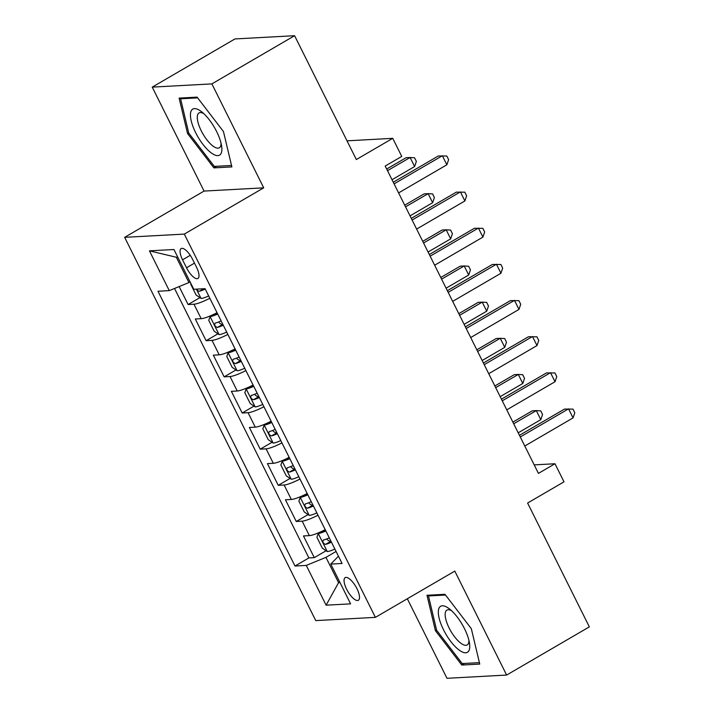 <?xml version="1.0" encoding="UTF-8"?>
<svg xmlns="http://www.w3.org/2000/svg" width="714" height="714" viewBox="0 0 714 714"><rect width="100%" height="100%" fill="white"/><g stroke="black" fill="none" stroke-linecap="round" stroke-linejoin="round"><path stroke-width="1.07" d="M356.938 588.657A13.111 4.677 -120.2 0 0 345.183 577.608A13.111 4.677 -120.2 0 0 346.62 589.22A13.111 4.677 -120.2 0 0 358.383 600.269A13.111 4.677 -120.2 0 0 356.938 588.657M407.328 598.76L446.982 678.3L506.628 675.06L589.345 626.874L527.601 503.031L563.998 481.834L554.983 463.752L534.197 464.885M124.655 237.334L315.749 620.6L375.394 617.36L184.301 234.094L124.655 237.334L204.061 191.075L263.707 187.836L211.88 83.886L152.234 87.126L204.061 191.075M152.234 87.126L234.951 38.94L294.596 35.7L356.34 159.543L392.736 138.338L347.013 140.828M211.88 83.886L294.596 35.7M179.143 286.573L188.094 304.539L199.929 297.64M217.047 312.723A16.395 2.749 153.5 0 1 201.187 318.676L195.306 318.997L206.123 340.694L217.957 333.795M235.076 348.878A16.395 2.749 -26.5 0 1 219.216 354.84L213.334 355.153L224.151 376.849L235.986 369.959M253.104 385.033A16.395 2.749 -26.5 0 1 237.244 390.995L231.363 391.317L242.18 413.004L254.014 406.114M271.133 421.198A16.395 2.749 -26.5 0 1 255.273 427.151L249.391 427.472L260.208 449.168L272.043 442.269M289.152 457.353A16.395 2.749 -26.5 0 1 273.301 463.306L267.42 463.627L278.237 485.324L290.071 478.434M307.181 493.508A16.395 2.749 -26.5 0 1 291.33 499.47L285.448 499.782L296.256 521.479L308.091 514.589M392.736 138.338L401.75 156.42L385.203 166.05L538.436 473.391L554.983 463.752M182.552 259.816L186.524 267.768A12.7 4.525 -120.2 0 0 197.912 278.478A12.7 4.525 -120.2 0 0 196.52 267.223L192.548 259.271A12.7 4.525 -120.2 0 0 181.16 248.561A12.7 4.525 -120.2 0 0 182.552 259.816L190.254 255.326M338.445 556.206L330.778 564.078L342.068 563.471L205.052 288.67L193.771 289.286L173.939 249.507L149.44 250.846L169.272 290.616L157.981 291.232L294.989 566.024L306.279 565.417L325.959 557.357L338.579 582.66L340.007 582.588M330.778 564.078L350.61 603.857L326.102 605.186L306.279 565.417M209.836 298.256A16.395 2.749 153.5 0 1 193.976 304.218L188.094 304.539M174.537 288.456L308.885 557.929L314.285 557.634L326.119 550.744M325.209 529.663A16.395 2.749 -26.5 0 1 309.358 535.625L303.468 535.946L314.285 557.634M317.998 515.205A16.395 2.749 153.5 0 1 302.147 521.158L296.256 521.479M299.969 479.049A16.395 2.749 153.5 0 1 284.118 485.002L278.237 485.324M281.95 442.885A16.395 2.749 153.5 0 1 266.09 448.847L260.208 449.168M263.921 406.73A16.395 2.749 153.5 0 1 248.061 412.692L242.18 413.004M245.893 370.575A16.395 2.749 153.5 0 1 230.033 376.528L224.151 376.849M227.864 334.42A16.395 2.749 153.5 0 1 212.004 340.373L206.123 340.694M177.759 257.165L176.331 257.245L188.951 282.557L169.272 290.616M190.085 281.896L188.951 282.557M263.707 187.836L184.301 234.094M506.628 675.06L454.8 571.102L375.394 617.36M339.712 581.999L338.579 582.66L326.102 605.186M336.08 551.458L325.959 557.357M308.885 557.929L294.989 566.024M176.331 257.245L149.44 250.846M187.532 133.482L213.905 167.888L231.871 166.915L223.455 131.537L197.082 97.131L179.116 98.104L187.532 133.482L188.683 132.813M479.746 664.082L471.329 628.695L444.956 594.298L426.99 595.271L435.406 630.649L461.788 665.055L479.746 664.082M216.681 166.273L213.905 167.888M464.555 663.44L461.788 665.055M436.566 629.98L435.406 630.649M394.092 183.864L442.359 155.75L446.866 164.791L398.599 192.905M393.271 182.222L438.325 155.973L446.803 156.027L448.606 159.641L446.866 164.791M190.933 283.592L190.709 284.19L196.118 295.034L201.152 298.47A10.862 1.821 -26.5 0 0 208.684 295.944M392.013 179.714L414.62 166.54L410.113 157.499L406.087 157.723L386.685 169.022M196.778 289.125L198.001 290.875L199.34 291.303A10.862 1.821 -26.5 0 0 205.257 289.072M414.62 166.54L416.36 161.391L414.557 157.776L410.113 157.499L387.506 170.673M216.637 131.554A26.641 9.496 -120.2 0 0 201.509 111.687A26.641 9.496 -120.2 0 0 190.799 111.946A26.641 9.496 -120.2 0 0 195.672 132.697A26.641 9.496 -120.2 0 0 213.789 154.51A26.641 9.496 -120.2 0 0 221.643 146.245A26.641 9.496 -120.2 0 0 216.637 131.554M203.776 113.624A20.171 7.194 -120.2 0 0 199.019 112.937A20.171 7.194 -120.2 0 0 201.241 130.796A20.171 7.194 -120.2 0 0 219.323 147.798A20.171 7.194 -120.2 0 0 221.072 143.318M231.523 165.47L214.307 166.407L188.746 133.072L180.597 98.791L197.644 97.863M182.043 97.943L180.597 98.791M449.124 608.649A26.641 9.496 -120.2 0 0 439.101 618.029A26.641 9.496 -120.2 0 0 458.941 649.927A26.641 9.496 -120.2 0 0 469.517 643.403A26.641 9.496 -120.2 0 0 449.392 608.855A26.641 9.496 -120.2 0 0 449.124 608.649M451.659 610.791A20.171 7.194 -120.2 0 0 446.893 610.104A20.171 7.194 -120.2 0 0 447.714 624.92A20.171 7.194 -120.2 0 0 460.762 643.162A20.171 7.194 -120.2 0 0 467.197 644.956A20.171 7.194 -120.2 0 0 468.946 640.476M479.406 662.637L462.181 663.565L436.629 630.239L428.471 595.958L445.518 595.03M429.917 595.11L428.471 595.958M412.121 220.028L460.387 191.905L464.894 200.946L416.628 229.069M411.291 218.377L456.353 192.128L464.832 192.182L466.635 195.797L464.894 200.946M430.14 256.183L478.416 228.069L482.923 237.102L434.647 265.224M429.319 254.532L474.382 228.284L482.86 228.337L484.663 231.952L482.923 237.102M448.169 292.338L496.435 264.225L500.942 273.266L452.676 301.379M447.348 290.687L492.41 264.439L500.88 264.492L502.683 268.107L500.942 273.266M466.197 328.502L514.464 300.38L518.971 309.421L470.704 337.535M465.376 326.851L510.439 300.603L518.908 300.656L520.711 304.271L518.971 309.421M217.279 313.187A5.534 0.928 -26.5 0 1 214.468 314.044L210.166 316.552L208.738 320.345L214.146 331.189L219.18 334.634A10.862 1.821 -26.5 0 0 226.704 332.099M210.166 316.552A10.862 1.821 -26.5 0 0 217.69 314.017M410.041 215.869L432.648 202.705L428.141 193.664L424.116 193.878L404.713 205.177M221.117 320.889A10.862 1.821 153.5 0 1 215.2 323.121C214.138 324.95 214.86 326.396 217.368 327.458A10.862 1.821 -26.5 0 0 223.286 325.227M222.866 324.397A5.534 0.928 153.5 0 1 222.125 324.683L219.162 322.835M432.648 202.705L434.389 197.546L432.586 193.931L428.141 193.664L405.534 206.828M235.308 349.342A5.534 0.928 -26.5 0 1 232.496 350.199L228.185 352.707L226.766 356.5L232.175 367.353L237.2 370.789A10.862 1.821 -26.5 0 0 244.732 368.254M228.185 352.707A10.862 1.821 -26.5 0 0 235.718 350.181M428.07 252.024L450.677 238.86L446.17 229.819L442.136 230.033L422.742 241.341M239.145 357.045A10.862 1.821 153.5 0 1 233.228 359.276C232.166 361.106 232.889 362.551 235.397 363.613A10.862 1.821 -26.5 0 0 241.314 361.382M240.895 360.552A5.534 0.928 153.5 0 1 240.154 360.847L237.191 358.99M450.677 238.86L452.417 233.71L450.614 230.087L446.17 229.819L423.563 242.983M253.336 385.498A5.534 0.928 -26.5 0 1 250.516 386.363L246.214 388.871L244.795 392.655L250.203 403.508L255.228 406.944A10.862 1.821 -26.5 0 0 262.761 404.41M246.214 388.871A10.862 1.821 -26.5 0 0 253.747 386.336M446.098 288.179L468.705 275.015L464.198 265.974L460.164 266.197L440.77 277.496M257.174 393.209A10.862 1.821 153.5 0 1 251.257 395.431C250.195 397.261 250.917 398.707 253.425 399.769A10.862 1.821 -26.5 0 0 259.334 397.546M258.923 396.707A5.534 0.928 153.5 0 1 258.182 397.002L255.219 395.145M468.705 275.015L470.446 269.865L468.643 266.251L464.198 265.974L441.591 279.147M271.365 421.662A5.534 0.928 -26.5 0 1 268.544 422.518L264.242 425.026L262.823 428.819L268.232 439.663L273.257 443.099A10.862 1.821 -26.5 0 0 280.789 440.574M264.242 425.026A10.862 1.821 -26.5 0 0 271.775 422.492M464.127 324.343L486.734 311.17L482.227 302.129L478.193 302.352L458.799 313.651M275.202 429.364A10.862 1.821 153.5 0 1 269.285 431.595C268.223 433.416 268.946 434.862 271.454 435.933A10.862 1.821 -26.5 0 0 277.362 433.701M276.952 432.862A5.534 0.928 153.5 0 1 276.211 433.157L273.239 431.31M486.734 311.17L488.474 306.02L486.671 302.406L482.227 302.129L459.62 315.302M484.226 364.658L532.492 336.535L536.999 345.576L488.733 373.699M483.405 363.007L528.467 336.758L536.937 336.812L538.74 340.426L536.999 345.576M289.384 457.817A5.534 0.928 -26.5 0 1 286.573 458.674L282.271 461.182L280.852 464.975L286.26 475.819L291.285 479.264A10.862 1.821 -26.5 0 0 298.818 476.729M282.271 461.182A10.862 1.821 -26.5 0 0 289.804 458.647M482.155 360.499L504.762 347.334L500.255 338.293L496.221 338.507L476.827 349.806M293.231 465.519A10.862 1.821 153.5 0 1 287.314 467.75C286.252 469.58 286.974 471.026 289.473 472.088A10.862 1.821 -26.5 0 0 295.391 469.857M294.98 469.027A5.534 0.928 153.5 0 1 294.239 469.312L291.267 467.465M504.762 347.334L506.503 342.176L504.7 338.561L500.255 338.293L477.648 351.458M502.254 400.813L550.521 372.699L555.028 381.731L506.761 409.854M501.433 399.162L546.496 372.913L554.965 372.967L556.768 376.581L555.028 381.731M307.413 493.972A5.534 0.928 -26.5 0 1 304.601 494.829L300.299 497.337L298.88 501.13L304.28 511.983L309.314 515.419A10.862 1.821 -26.5 0 0 316.846 512.884M300.299 497.337A10.862 1.821 -26.5 0 0 307.832 494.811M500.184 396.654L522.791 383.489L518.284 374.448L514.25 374.671L494.856 385.971M311.259 501.674A10.862 1.821 153.5 0 1 305.342 503.906C304.28 505.735 304.994 507.181 307.502 508.243A10.862 1.821 -26.5 0 0 313.419 506.012M313 505.182A5.534 0.928 153.5 0 1 312.268 505.476L309.296 503.62M522.791 383.489L524.522 378.34L522.719 374.716L518.284 374.448L495.677 387.613M520.283 436.968L568.549 408.854L573.056 417.895L524.79 446.009M519.462 435.317L564.515 409.068L572.994 409.122L574.797 412.737L573.056 417.895M325.441 530.127A5.534 0.928 -26.5 0 1 322.63 530.993L318.328 533.501L316.9 537.285L322.309 548.138L327.342 551.574A10.862 1.821 -26.5 0 0 334.875 549.039M318.328 533.501A10.862 1.821 -26.5 0 0 325.861 530.966M518.212 432.809L540.81 419.645L536.303 410.604L532.278 410.827L512.875 422.126M329.288 537.838A10.862 1.821 153.5 0 1 323.371 540.061C322.309 541.89 323.023 543.336 325.53 544.407A10.862 1.821 -26.5 0 0 331.448 542.176M331.028 541.337A5.534 0.928 153.5 0 1 330.296 541.631L327.324 539.775M540.81 419.645L542.551 414.495L540.748 410.88L536.303 410.604L513.705 423.777M201.187 318.676L193.976 304.218M309.358 535.625L302.147 521.158M291.33 499.47L284.118 485.002M273.301 463.306L266.09 448.847M255.273 427.151L248.061 412.692M237.244 390.995L230.033 376.528M219.216 354.84L212.004 340.373M194.476 263.136L186.524 267.768M196.412 289.143L201.018 298.39M203.731 288.742L199.34 291.303M210.121 316.65L219.046 334.545M222.125 324.683L217.368 327.458M228.15 352.805L237.075 370.7M240.154 360.847L235.397 363.613M246.178 388.96L255.103 406.864M258.182 397.002L253.425 399.769M264.207 425.125L273.132 443.019M276.211 433.157L271.454 435.933M282.235 461.28L291.16 479.174M294.239 469.312L289.473 472.088M300.264 497.435L309.189 515.329M312.268 505.476L307.502 508.243M318.292 533.59L327.217 551.494M330.296 541.631L325.53 544.407"/></g></svg>
